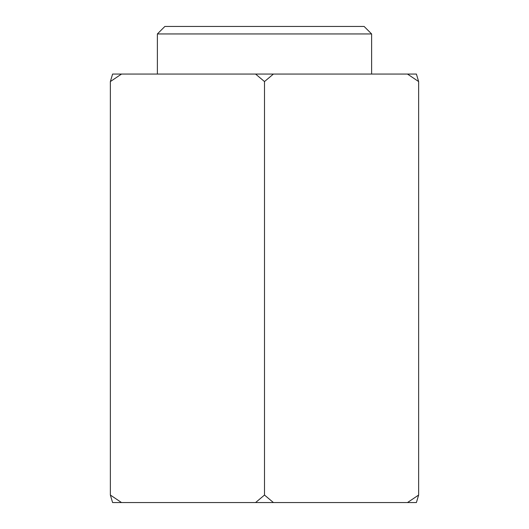 <?xml version="1.0" encoding="UTF-8"?>
<svg xmlns="http://www.w3.org/2000/svg" width="529" height="529" viewBox="0 0 529 529"><rect width="100%" height="100%" fill="white"/><g stroke="black" fill="none" stroke-linecap="round" stroke-linejoin="round"><path stroke-width="0.79" d="M164.876 26.45L364.124 26.45L371.623 33.949L157.377 33.949L164.876 26.45M264.5 502.55L255.58 502.55L264.5 495.051L273.42 502.55L264.5 502.55M371.623 74.06L371.623 33.949M157.377 74.06L157.377 33.949M407.482 502.55L418.637 495.051L416.402 502.55L273.42 502.55M255.58 502.55L112.598 502.55L110.363 495.051L121.518 502.55M418.637 495.051L418.637 81.559L407.482 74.06L273.42 74.06L264.5 81.559L255.58 74.06L121.518 74.06L110.363 81.559L112.598 74.06L121.518 74.06M407.482 74.06L416.402 74.06L418.637 81.559M264.5 495.051L264.5 81.559M110.363 495.051L110.363 81.559M273.42 74.06L255.58 74.06"/></g></svg>
